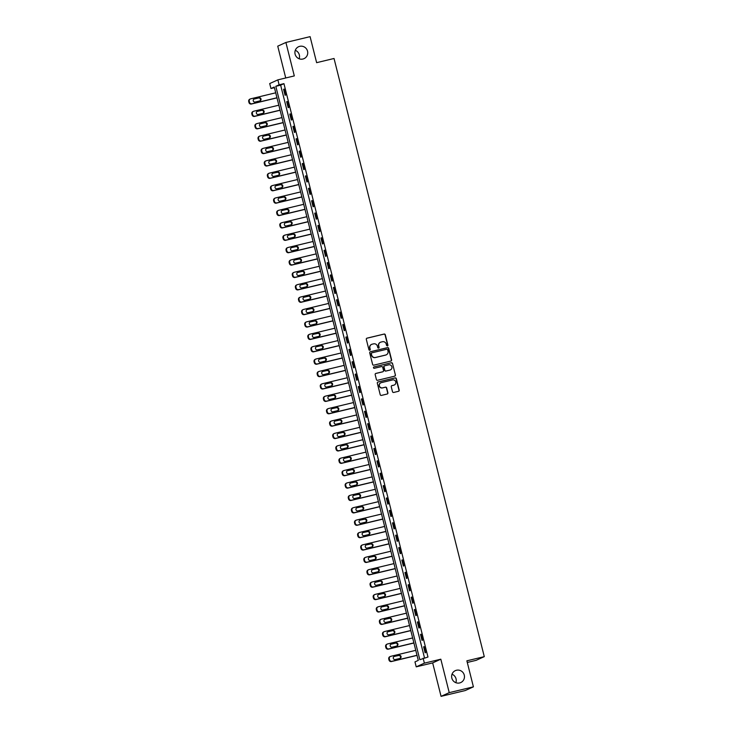 <?xml version="1.0" encoding="UTF-8"?>
<svg xmlns="http://www.w3.org/2000/svg" width="733" height="733" viewBox="0 0 733 733"><rect width="100%" height="100%" fill="white"/><g stroke="black" fill="none" stroke-linecap="round" stroke-linejoin="round"><path stroke-width="1.1" d="M387.409 345.976A0.706 0.687 65.6 0 0 387.904 345.133L385.301 334.798A1.008 0.971 65.6 0 0 384.11 334.056L367.022 338.151A1.008 0.971 65.6 0 0 366.317 339.352L368.91 349.696A0.706 0.687 65.6 0 0 369.863 350.172A0.706 0.687 65.6 0 0 370.238 349.375L369.908 348.038A3.216 3.124 65.6 0 1 372.162 344.189L373.583 343.85A3.216 3.124 65.6 0 1 377.403 346.233L377.742 347.57A0.706 0.687 65.6 0 0 378.695 348.056A0.706 0.687 65.6 0 0 379.071 347.25L378.732 345.912A3.216 3.124 65.6 0 1 380.995 342.073L382.415 341.734A3.216 3.124 65.6 0 1 386.236 344.116L386.575 345.454A0.706 0.687 65.6 0 0 387.684 345.234L385.082 334.899A1.008 0.971 65.6 0 0 383.89 334.147L366.802 338.252A1.008 0.971 65.6 0 0 366.747 338.27M369.753 350.209A0.706 0.687 65.6 0 0 370.018 349.476L369.908 348.038M378.585 348.093A0.706 0.687 65.6 0 0 378.851 347.35L378.732 345.912M456.421 670.264A6.542 6.359 65.6 0 0 452.004 678.676A6.542 6.359 65.6 0 0 460.727 682.57A6.542 6.359 65.6 0 0 456.421 670.264M299.705 46.344A6.542 6.359 65.6 0 0 295.28 54.755A6.542 6.359 65.6 0 0 304.003 58.649A6.542 6.359 65.6 0 0 299.705 46.344M392.503 391.715A1.008 0.971 65.6 0 0 393.694 392.457L398.495 391.303A1.008 0.971 65.6 0 0 399.201 390.103L396.315 378.622A1.008 0.971 65.6 0 0 395.124 377.88L378.026 381.985A1.008 0.971 65.6 0 0 377.321 383.185L380.207 394.666A1.008 0.971 65.6 0 0 381.398 395.408L387.198 394.015A1.008 0.971 65.6 0 0 387.894 392.815L386.667 387.904A1.008 0.971 65.6 0 0 385.466 387.161L382.599 387.849A2.685 2.611 65.6 0 1 380.839 382.8A2.685 2.611 65.6 0 1 381.288 382.644L392.54 379.941A2.685 2.611 65.6 0 1 394.308 384.99A2.685 2.611 65.6 0 1 393.85 385.146L391.972 385.595A1.008 0.971 65.6 0 0 391.266 386.795L392.503 391.715M423.133 658.188L424.38 663.145L416.216 666.847L414.97 661.89L418.277 660.387L274.261 87.016L270.953 88.519L269.707 83.562L277.871 79.86L279.108 84.808L275.8 86.311L419.826 659.691L427.971 657.025L283.946 83.654L279.108 84.808M277.871 79.86L294.309 75.911L285.907 42.459L310.096 36.65L316.629 62.672L334.037 58.484L484.284 656.64L466.875 660.818L473.408 686.839L449.228 692.648L440.826 659.196L424.38 663.145M390.891 361.048A1.008 0.971 65.6 0 0 391.596 359.848L388.71 348.367A1.008 0.971 65.6 0 0 387.519 347.625L370.431 351.73A1.008 0.971 65.6 0 0 369.725 352.93L372.611 364.411A1.008 0.971 65.6 0 0 373.803 365.153L390.891 361.048M392.512 363.495L395.399 374.975A1.008 0.971 65.6 0 1 394.693 376.176L377.605 380.28A1.008 0.971 65.6 0 1 376.405 379.538L375.177 374.618A1.008 0.971 65.6 0 1 375.882 373.418L382.809 371.759A1.008 0.971 65.6 0 0 383.515 370.559L382.699 367.297A1.008 0.971 65.6 0 0 381.499 366.555L374.288 368.287A0.706 0.687 65.6 0 1 373.83 366.967A0.706 0.687 65.6 0 1 373.949 366.921L391.321 362.753A1.008 0.971 65.6 0 1 392.512 363.495L395.399 374.975M473.408 686.839L465.244 690.541L441.064 696.35L449.228 692.648M285.907 42.459L277.743 46.161L285.733 77.964M283.946 83.654L280.638 85.156L424.499 657.858M283.598 89.334L285.091 95.281L285.641 95.024L284.147 89.078L283.598 89.334L284.175 89.197M286.704 101.722L288.197 107.669L288.756 107.421L287.254 101.475L286.704 101.722L287.29 101.585M289.819 114.11L291.313 120.056L291.862 119.809L290.369 113.862L289.819 114.11L290.396 113.972M292.934 126.497L294.428 132.444L294.978 132.197L293.484 126.25L292.934 126.497L293.512 126.36M296.04 138.885L297.534 144.832L298.084 144.584L296.59 138.638L296.04 138.885L296.618 138.748M299.156 151.282L300.649 157.228L301.199 156.972L299.705 151.025L299.156 151.282L299.733 151.135M302.262 163.67L303.764 169.616L304.314 169.369L302.821 163.413L302.262 163.67L302.848 163.532M305.377 176.057L306.87 182.004L307.42 181.757L305.927 175.81L305.377 176.057L305.954 175.92M308.492 188.445L309.986 194.392L310.535 194.144L309.042 188.198L308.492 188.445L309.069 188.308M311.598 200.833L313.092 206.779L313.651 206.532L312.157 200.585L311.598 200.833L312.185 200.695M314.714 213.221L316.207 219.176L316.757 218.92L315.263 212.973L314.714 213.221L315.291 213.083M317.829 225.617L319.322 231.564L319.872 231.307L318.379 225.361L317.829 225.617L318.406 225.471M320.935 238.005L322.428 243.952L322.987 243.704L321.494 237.758L320.935 238.005L321.521 237.868M324.05 250.393L325.544 256.339L326.093 256.092L324.6 250.145L324.05 250.393L324.627 250.255M327.165 262.781L328.659 268.727L329.209 268.48L327.715 262.533L327.165 262.781L327.743 262.643M330.271 275.168L331.765 281.115L332.324 280.867L330.821 274.921L330.271 275.168L330.858 275.031M333.387 287.565L334.88 293.512L335.43 293.255L333.936 287.309L333.387 287.565L333.964 287.418M336.502 299.953L337.995 305.899L338.545 305.643L337.052 299.696L336.502 299.953L337.079 299.806M339.608 312.34L341.102 318.287L341.651 318.04L340.158 312.093L339.608 312.34L340.185 312.203M342.723 324.728L344.217 330.675L344.767 330.427L343.273 324.481L342.723 324.728L343.301 324.591M345.829 337.116L347.332 343.062L347.882 342.815L346.388 336.868L345.829 337.116L346.416 336.978M348.945 349.504L350.438 355.45L350.988 355.203L349.494 349.256L348.945 349.504L349.522 349.366M352.06 361.9L353.553 367.847L354.103 367.59L352.61 361.644L352.06 361.9L352.637 361.754M355.166 374.288L356.659 380.235L357.218 379.978L355.725 374.032L355.166 374.288L355.752 374.151M358.281 386.676L359.775 392.622L360.324 392.375L358.831 386.428L358.281 386.676L358.858 386.538M361.396 399.064L362.89 405.01L363.44 404.763L361.946 398.816L361.396 399.064L361.974 398.926M364.503 411.451L365.996 417.398L366.555 417.15L365.061 411.204L364.503 411.451L365.089 411.314M367.618 423.839L369.111 429.785L369.661 429.538L368.168 423.592L367.618 423.839L368.195 423.701M370.733 436.236L372.227 442.182L372.776 441.926L371.283 435.979L370.733 436.236L371.31 436.089M373.839 448.623L375.333 454.57L375.882 454.313L374.389 448.367L373.839 448.623L374.426 448.486M376.954 461.011L378.448 466.958L378.998 466.71L377.504 460.764L376.954 461.011L377.532 460.874M380.07 473.399L381.563 479.345L382.113 479.098L380.619 473.151L380.07 473.399L380.647 473.261M383.176 485.787L384.669 491.733L385.219 491.486L383.726 485.539L383.176 485.787L383.753 485.649M386.291 498.174L387.784 504.121L388.334 503.873L386.841 497.927L386.291 498.174L386.868 498.037M389.397 510.571L390.9 516.518L391.449 516.261L389.956 510.315L389.397 510.571L389.983 510.425M392.512 522.959L394.006 528.905L394.556 528.658L393.062 522.702L392.512 522.959L393.09 522.821M395.628 535.347L397.121 541.293L397.671 541.046L396.177 535.099L395.628 535.347L396.205 535.209M398.734 547.734L400.227 553.681L400.786 553.433L399.293 547.487L398.734 547.734L399.32 547.597M401.849 560.122L403.342 566.068L403.892 565.821L402.399 559.875L401.849 560.122L402.426 559.985M404.964 572.51L406.458 578.465L407.007 578.209L405.514 572.262L404.964 572.51L405.541 572.372M408.07 584.907L409.564 590.853L410.123 590.596L408.629 584.65L408.07 584.907L408.657 584.76M411.186 597.294L412.679 603.241L413.229 602.993L411.735 597.047L411.186 597.294L411.763 597.157M414.301 609.682L415.794 615.628L416.344 615.381L414.851 609.435L414.301 609.682L414.878 609.544M417.407 622.07L418.9 628.016L419.45 627.769L417.957 621.822L417.407 622.07L417.993 621.932M420.522 634.457L422.016 640.404L422.565 640.156L421.072 634.21L420.522 634.457L421.099 634.32M423.637 646.854L425.131 652.801L425.681 652.544L424.187 646.598L423.637 646.854L424.215 646.708M467.288 662.467L476.12 660.341L484.284 656.64M455.853 682.689A6.542 6.359 65.6 0 0 452.014 674.232M299.137 58.768A6.542 6.359 65.6 0 0 295.298 50.311M440.826 659.196L432.662 662.898L441.064 696.35M432.662 662.898L416.216 666.847M274.426 87.685L270.953 88.519M280.638 85.156L275.8 86.311M380.335 342.311A3.216 3.124 65.6 0 0 378.512 346.013M371.503 344.437A3.216 3.124 65.6 0 0 369.689 348.138M390.946 361.03A1.008 0.971 65.6 0 0 391.376 359.949L388.49 348.468A1.008 0.971 65.6 0 0 387.299 347.726L370.211 351.831A1.008 0.971 65.6 0 0 370.156 351.84M387.656 349.76A0.706 0.687 65.6 0 0 386.822 349.238L371.814 352.839A0.706 0.687 65.6 0 0 371.319 353.682L371.677 355.093A3.216 3.124 65.6 0 0 375.498 357.475L385.75 355.01A3.216 3.124 65.6 0 0 388.004 351.171L387.656 349.76M371.594 352.94A0.706 0.687 65.6 0 0 371.1 353.782L371.319 353.682M386.19 354.873A3.216 3.124 65.6 0 1 385.531 355.111L375.278 357.576A3.216 3.124 65.6 0 1 371.457 355.193L371.1 353.782M394.748 376.157A1.008 0.971 65.6 0 0 395.179 375.076M382.864 371.741A1.008 0.971 65.6 0 1 382.589 371.86L375.663 373.518A1.008 0.971 65.6 0 0 375.598 373.537M373.949 366.921L391.321 362.753M390.002 370.028A2.685 2.611 65.6 0 0 391.816 366.582A2.685 2.611 65.6 0 0 388.692 364.823L384.733 365.776A1.008 0.971 65.6 0 0 384.028 366.976L384.843 370.238A1.008 0.971 65.6 0 0 386.034 370.98L389.782 370.128A2.685 2.611 65.6 0 0 390.35 369.918M384.449 365.895A1.008 0.971 65.6 0 0 383.808 367.077L384.028 366.976M389.782 370.128L385.815 371.081A1.008 0.971 65.6 0 1 384.623 370.339L383.808 367.077M392.292 363.595A1.008 0.971 65.6 0 0 391.101 362.853M394.198 385.036A2.685 2.611 65.6 0 1 393.63 385.246L391.752 385.695A1.008 0.971 65.6 0 0 391.697 385.714M380.729 382.855A2.685 2.611 65.6 0 0 382.379 387.949L382.599 387.849M387.253 394.006A1.008 0.971 65.6 0 0 387.675 392.915L386.447 388.004A1.008 0.971 65.6 0 0 385.246 387.262L382.379 387.949M398.55 391.285A1.008 0.971 65.6 0 0 398.981 390.203L396.095 378.723A1.008 0.971 65.6 0 0 394.904 377.981L377.807 382.085A1.008 0.971 65.6 0 0 377.752 382.095M276.964 97.764L251.95 103.774A2.043 1.988 65.6 0 1 249.513 102.254L249.266 101.264A2.043 1.988 65.6 0 1 250.704 98.818L275.718 92.807M276.992 97.874L251.401 104.022A2.043 1.988 -114.4 0 1 248.963 102.501L248.716 101.511A2.043 1.988 -114.4 0 1 249.806 99.184L250.356 98.937M259.849 100.925A1.64 1.594 65.6 0 0 260.957 98.827A1.64 1.594 65.6 0 0 259.051 97.755L254.406 98.873A1.64 1.594 65.6 0 0 253.306 100.971A1.64 1.594 65.6 0 0 255.203 102.043L259.849 100.925A1.64 1.594 65.6 0 0 258.502 98.002L253.865 99.12M280.07 110.152L255.057 116.162A2.043 1.988 65.6 0 1 252.628 114.641L252.381 113.652A2.043 1.988 65.6 0 1 253.82 111.205L278.824 105.195M280.098 110.262L254.507 116.41A2.043 1.988 -114.4 0 1 252.079 114.889L251.831 113.899A2.043 1.988 -114.4 0 1 252.912 111.572L253.471 111.324M262.964 113.322A1.64 1.594 65.6 0 0 264.063 111.214A1.64 1.594 65.6 0 0 262.167 110.142L257.521 111.26A1.64 1.594 65.6 0 0 256.413 113.358A1.64 1.594 65.6 0 0 258.318 114.43L262.964 113.322A1.64 1.594 65.6 0 0 261.617 110.399L256.981 111.508M283.185 122.548L258.172 128.55A2.043 1.988 65.6 0 1 255.744 127.029L255.487 126.039A2.043 1.988 65.6 0 1 256.926 123.593L281.939 117.592M283.213 122.658L257.622 128.797A2.043 1.988 -114.4 0 1 255.185 127.285L254.937 126.287A2.043 1.988 -114.4 0 1 256.028 123.959L256.577 123.712M266.07 125.709A1.64 1.594 65.6 0 0 267.179 123.602A1.64 1.594 65.6 0 0 265.273 122.539L260.636 123.648A1.64 1.594 65.6 0 0 259.528 125.755A1.64 1.594 65.6 0 0 261.434 126.818L266.07 125.709A1.64 1.594 65.6 0 0 264.723 122.787L260.096 123.895M286.291 134.936L261.287 140.938A2.043 1.988 65.6 0 1 258.85 139.426L258.602 138.427A2.043 1.988 65.6 0 1 260.041 135.981L285.055 129.979M286.319 135.046L260.728 141.185A2.043 1.988 -114.4 0 1 258.3 139.673L258.053 138.684A2.043 1.988 -114.4 0 1 259.143 136.356L259.693 136.1M269.176 138.097A1.64 1.594 65.6 0 0 267.838 135.174L263.743 136.036A1.64 1.594 65.6 0 0 262.643 138.143A1.64 1.594 65.6 0 0 264.54 139.215L269.185 138.097A1.64 1.594 65.6 0 0 270.294 135.99A1.64 1.594 65.6 0 0 268.388 134.927L263.743 136.036M289.407 147.324L264.393 153.325A2.043 1.988 65.6 0 1 261.965 151.813L261.718 150.824A2.043 1.988 65.6 0 1 263.147 148.368L288.161 142.367M289.434 147.434L263.843 153.582A2.043 1.988 -114.4 0 1 261.415 152.061L261.159 151.071A2.043 1.988 -114.4 0 1 262.249 148.744L262.808 148.487M272.291 150.485A1.64 1.594 65.6 0 0 270.953 147.562L266.858 148.433A1.64 1.594 65.6 0 0 265.749 150.531A1.64 1.594 65.6 0 0 267.655 151.603L272.3 150.485A1.64 1.594 65.6 0 0 273.4 148.387A1.64 1.594 65.6 0 0 271.503 147.315L266.858 148.433M292.522 159.712L267.508 165.713A2.043 1.988 65.6 0 1 265.071 164.201L264.824 163.212A2.043 1.988 65.6 0 1 266.262 160.765L291.276 154.755M292.549 159.821L266.959 165.97A2.043 1.988 -114.4 0 1 264.521 164.449L264.274 163.459A2.043 1.988 -114.4 0 1 265.364 161.132L265.914 160.884M275.397 162.873A1.64 1.594 65.6 0 0 274.06 159.95L269.973 160.82A1.64 1.594 65.6 0 0 268.864 162.918A1.64 1.594 65.6 0 0 270.77 163.99L275.406 162.873A1.64 1.594 65.6 0 0 276.515 160.774A1.64 1.594 65.6 0 0 274.609 159.702L269.973 160.82M295.628 172.099L270.624 178.11A2.043 1.988 65.6 0 1 268.186 176.589L267.939 175.599A2.043 1.988 65.6 0 1 269.377 173.153L294.391 167.142M295.656 172.209L270.065 178.357A2.043 1.988 -114.4 0 1 267.637 176.836L267.389 175.847A2.043 1.988 -114.4 0 1 268.48 173.519L269.029 173.272M278.513 175.269A1.64 1.594 65.6 0 0 277.175 172.347L273.079 173.208A1.64 1.594 65.6 0 0 271.98 175.306A1.64 1.594 65.6 0 0 273.876 176.378L278.522 175.26A1.64 1.594 65.6 0 0 279.63 173.162A1.64 1.594 65.6 0 0 277.725 172.09L273.079 173.208M298.743 184.487L273.73 190.498A2.043 1.988 65.6 0 1 271.302 188.977L271.054 187.987A2.043 1.988 65.6 0 1 272.484 185.541L297.497 179.539M298.771 184.606L273.18 190.745A2.043 1.988 -114.4 0 1 270.752 189.233L270.495 188.234A2.043 1.988 -114.4 0 1 271.586 185.907L272.135 185.66M281.619 187.657A1.64 1.594 65.6 0 0 280.281 184.734L275.654 185.843M276.992 188.766L281.637 187.657A1.64 1.594 65.6 0 0 282.736 185.55A1.64 1.594 65.6 0 0 280.84 184.478L276.194 185.596A1.64 1.594 65.6 0 0 275.086 187.703A1.64 1.594 65.6 0 0 276.992 188.766M301.859 196.884L276.845 202.885A2.043 1.988 65.6 0 1 274.408 201.364L274.16 200.375A2.043 1.988 65.6 0 1 275.599 197.928L300.612 191.927M301.886 196.994L276.295 203.133A2.043 1.988 -114.4 0 1 273.858 201.621L273.611 200.631A2.043 1.988 -114.4 0 1 274.701 198.295L275.251 198.047M284.734 200.045A1.64 1.594 65.6 0 0 283.396 197.122L279.31 197.983A1.64 1.594 65.6 0 0 278.201 200.091A1.64 1.594 65.6 0 0 280.098 201.154L284.743 200.045A1.64 1.594 65.6 0 0 285.852 197.937A1.64 1.594 65.6 0 0 283.946 196.875L279.31 197.983M304.965 209.272L279.96 215.273A2.043 1.988 65.6 0 1 277.523 213.761L277.276 212.762A2.043 1.988 65.6 0 1 278.714 210.316L303.719 204.315M304.992 209.381L279.401 215.529A2.043 1.988 -114.4 0 1 276.973 214.009L276.726 213.019A2.043 1.988 -114.4 0 1 277.816 210.692L278.366 210.435M287.849 212.433A1.64 1.594 65.6 0 0 286.511 209.51L282.416 210.371A1.64 1.594 65.6 0 0 281.307 212.478A1.64 1.594 65.6 0 0 283.213 213.55L287.858 212.433A1.64 1.594 65.6 0 0 288.967 210.325A1.64 1.594 65.6 0 0 287.061 209.262L282.416 210.371M308.08 221.659L283.066 227.661A2.043 1.988 65.6 0 1 280.638 226.149L280.391 225.159A2.043 1.988 65.6 0 1 281.82 222.704L306.834 216.702M308.107 221.769L282.517 227.917A2.043 1.988 -114.4 0 1 280.079 226.396L279.832 225.407A2.043 1.988 -114.4 0 1 280.922 223.079L281.472 222.832M290.955 224.82A1.64 1.594 65.6 0 0 289.617 221.897L285.531 222.768A1.64 1.594 65.6 0 0 284.422 224.866A1.64 1.594 65.6 0 0 286.328 225.938L290.974 224.82A1.64 1.594 65.6 0 0 292.073 222.722A1.64 1.594 65.6 0 0 290.176 221.65L285.531 222.768M311.195 234.047L286.182 240.058A2.043 1.988 65.6 0 1 283.744 238.537L283.497 237.547A2.043 1.988 65.6 0 1 284.935 235.101L309.949 229.09M311.223 234.157L285.632 240.305A2.043 1.988 -114.4 0 1 283.195 238.784L282.947 237.794A2.043 1.988 -114.4 0 1 284.038 235.467L284.587 235.22M294.07 237.217A1.64 1.594 65.6 0 0 292.733 234.285L288.637 235.156A1.64 1.594 65.6 0 0 287.538 237.254A1.64 1.594 65.6 0 0 289.434 238.326L294.08 237.208A1.64 1.594 65.6 0 0 295.188 235.11A1.64 1.594 65.6 0 0 293.282 234.038L288.637 235.156M314.301 246.435L289.288 252.445A2.043 1.988 65.6 0 1 286.86 250.924L286.612 249.935A2.043 1.988 65.6 0 1 288.051 247.488L313.055 241.478M314.329 246.545L288.738 252.693A2.043 1.988 -114.4 0 1 286.31 251.172L286.062 250.182A2.043 1.988 -114.4 0 1 287.144 247.855L287.702 247.607M297.186 249.605A1.64 1.594 65.6 0 0 295.848 246.682L291.752 247.543A1.64 1.594 65.6 0 0 290.644 249.641A1.64 1.594 65.6 0 0 292.549 250.713L297.195 249.596A1.64 1.594 65.6 0 0 298.304 247.497A1.64 1.594 65.6 0 0 296.398 246.425L291.752 247.543M317.416 258.822L292.403 264.833A2.043 1.988 65.6 0 1 289.975 263.312L289.718 262.322A2.043 1.988 65.6 0 1 291.157 259.876L316.17 253.875M317.444 258.941L291.853 265.08A2.043 1.988 -114.4 0 1 289.416 263.568L289.169 262.57A2.043 1.988 -114.4 0 1 290.259 260.242L290.809 259.995M300.292 261.993A1.64 1.594 65.6 0 0 298.954 259.07L294.868 259.931A1.64 1.594 65.6 0 0 293.759 262.038A1.64 1.594 65.6 0 0 295.665 263.101L300.301 261.993A1.64 1.594 65.6 0 0 301.41 259.885A1.64 1.594 65.6 0 0 299.504 258.813L294.868 259.931M320.532 271.219L295.518 277.221A2.043 1.988 65.6 0 1 293.081 275.7L292.834 274.71A2.043 1.988 65.6 0 1 294.272 272.264L319.286 266.262M320.559 271.329L294.968 277.468A2.043 1.988 -114.4 0 1 292.531 275.956L292.284 274.967A2.043 1.988 -114.4 0 1 293.374 272.639L293.924 272.383M303.416 274.38A1.64 1.594 65.6 0 0 304.525 272.273A1.64 1.594 65.6 0 0 302.619 271.21L297.974 272.319A1.64 1.594 65.6 0 0 296.874 274.426A1.64 1.594 65.6 0 0 298.771 275.489L303.416 274.38A1.64 1.594 65.6 0 0 302.069 271.457L297.433 272.566M323.638 283.607L298.624 289.608A2.043 1.988 65.6 0 1 296.196 288.096L295.949 287.098A2.043 1.988 65.6 0 1 297.387 284.651L322.392 278.65M323.665 283.717L298.074 289.865A2.043 1.988 -114.4 0 1 295.646 288.344L295.399 287.354A2.043 1.988 -114.4 0 1 296.48 285.027L297.039 284.771M306.531 286.768A1.64 1.594 65.6 0 0 307.631 284.661A1.64 1.594 65.6 0 0 305.734 283.598L301.089 284.706A1.64 1.594 65.6 0 0 299.98 286.814A1.64 1.594 65.6 0 0 301.886 287.886L306.531 286.768A1.64 1.594 65.6 0 0 305.185 283.845L300.548 284.963M326.753 295.995L301.739 301.996A2.043 1.988 65.6 0 1 299.311 300.484L299.055 299.495A2.043 1.988 65.6 0 1 300.493 297.048L325.507 291.038M326.781 296.105L301.19 302.253A2.043 1.988 -114.4 0 1 298.752 300.732L298.505 299.742A2.043 1.988 -114.4 0 1 299.595 297.415L300.145 297.167M309.638 299.156A1.64 1.594 65.6 0 0 310.746 297.057A1.64 1.594 65.6 0 0 308.84 295.985L304.204 297.103A1.64 1.594 65.6 0 0 303.096 299.201A1.64 1.594 65.6 0 0 305.001 300.273L309.638 299.156A1.64 1.594 65.6 0 0 308.291 296.233L303.664 297.351M329.859 308.382L304.855 314.393A2.043 1.988 65.6 0 1 302.417 312.872L302.17 311.882A2.043 1.988 65.6 0 1 303.609 309.436L328.622 303.425M329.887 308.492L304.296 314.64A2.043 1.988 -114.4 0 1 301.868 313.119L301.62 312.13A2.043 1.988 -114.4 0 1 302.711 309.802L303.26 309.555M312.744 311.552A1.64 1.594 65.6 0 0 311.406 308.62L307.31 309.491A1.64 1.594 65.6 0 0 306.211 311.589A1.64 1.594 65.6 0 0 308.107 312.661L312.753 311.543A1.64 1.594 65.6 0 0 313.861 309.445A1.64 1.594 65.6 0 0 311.956 308.373L307.31 309.491M332.974 320.77L307.961 326.781A2.043 1.988 65.6 0 1 305.533 325.26L305.285 324.27A2.043 1.988 65.6 0 1 306.715 321.824L331.728 315.813M333.002 320.88L307.411 327.028A2.043 1.988 -114.4 0 1 304.983 325.507L304.726 324.517A2.043 1.988 -114.4 0 1 305.817 322.19L306.376 321.943M315.859 323.94A1.64 1.594 65.6 0 0 314.521 321.017L310.425 321.879A1.64 1.594 65.6 0 0 309.317 323.977A1.64 1.594 65.6 0 0 311.223 325.049L315.868 323.931A1.64 1.594 65.6 0 0 316.968 321.833A1.64 1.594 65.6 0 0 315.071 320.761L310.425 321.879M336.09 333.158L311.076 339.168A2.043 1.988 65.6 0 1 308.639 337.647L308.391 336.658A2.043 1.988 65.6 0 1 309.83 334.211L334.844 328.21M336.117 333.277L310.526 339.416A2.043 1.988 -114.4 0 1 308.089 337.904L307.842 336.905A2.043 1.988 -114.4 0 1 308.932 334.578L309.482 334.33M318.965 336.328A1.64 1.594 65.6 0 0 317.627 333.405L313.541 334.266A1.64 1.594 65.6 0 0 312.432 336.374A1.64 1.594 65.6 0 0 314.338 337.437L318.974 336.328A1.64 1.594 65.6 0 0 320.083 334.221A1.64 1.594 65.6 0 0 318.177 333.149L313.541 334.266M339.196 345.555L314.191 351.556A2.043 1.988 65.6 0 1 311.754 350.035L311.507 349.045A2.043 1.988 65.6 0 1 312.945 346.599L337.959 340.598M339.223 345.664L313.632 351.803A2.043 1.988 -114.4 0 1 311.204 350.292L310.957 349.302A2.043 1.988 -114.4 0 1 312.047 346.975L312.597 346.718M322.08 348.716A1.64 1.594 65.6 0 0 320.742 345.793L316.647 346.654A1.64 1.594 65.6 0 0 315.547 348.761A1.64 1.594 65.6 0 0 317.444 349.824L322.089 348.716A1.64 1.594 65.6 0 0 323.198 346.608A1.64 1.594 65.6 0 0 321.292 345.545L316.647 346.654M342.311 357.942L317.297 363.944A2.043 1.988 65.6 0 1 314.869 362.432L314.622 361.433A2.043 1.988 65.6 0 1 316.051 358.987L341.065 352.985M342.338 358.052L316.748 364.2A2.043 1.988 -114.4 0 1 314.32 362.679L314.063 361.69A2.043 1.988 -114.4 0 1 315.153 359.362L315.703 359.106M325.186 361.103A1.64 1.594 65.6 0 0 323.849 358.18L319.762 359.042A1.64 1.594 65.6 0 0 318.653 361.149A1.64 1.594 65.6 0 0 320.559 362.221L325.205 361.103A1.64 1.594 65.6 0 0 326.304 359.005A1.64 1.594 65.6 0 0 324.407 357.933L319.762 359.042M345.426 370.33L320.413 376.331A2.043 1.988 65.6 0 1 317.975 374.82L317.728 373.83A2.043 1.988 65.6 0 1 319.167 371.384L344.18 365.373M345.454 370.44L319.863 376.588A2.043 1.988 -114.4 0 1 317.426 375.067L317.178 374.077A2.043 1.988 -114.4 0 1 318.269 371.75L318.818 371.503M328.302 373.491A1.64 1.594 65.6 0 0 326.964 370.568L322.877 371.439A1.64 1.594 65.6 0 0 321.769 373.537A1.64 1.594 65.6 0 0 323.665 374.609L328.311 373.491A1.64 1.594 65.6 0 0 329.419 371.393A1.64 1.594 65.6 0 0 327.514 370.321L322.877 371.439M348.532 382.718L323.528 388.728A2.043 1.988 65.6 0 1 321.091 387.207L320.843 386.218A2.043 1.988 65.6 0 1 322.282 383.771L347.286 377.761M348.56 382.828L322.969 388.976A2.043 1.988 -114.4 0 1 320.541 387.455L320.294 386.465A2.043 1.988 -114.4 0 1 321.384 384.138L321.934 383.89M331.426 385.879A1.64 1.594 65.6 0 0 332.535 383.78A1.64 1.594 65.6 0 0 330.629 382.708L325.983 383.826A1.64 1.594 65.6 0 0 324.875 385.924A1.64 1.594 65.6 0 0 326.781 386.997L331.426 385.879A1.64 1.594 65.6 0 0 330.079 382.956L325.443 384.074M351.648 395.105L326.634 401.116A2.043 1.988 65.6 0 1 324.206 399.595L323.949 398.605A2.043 1.988 65.6 0 1 325.388 396.159L350.401 390.148M351.675 395.215L326.084 401.363A2.043 1.988 -114.4 0 1 323.647 399.842L323.4 398.853A2.043 1.988 -114.4 0 1 324.49 396.526L325.04 396.278M334.523 398.276A1.64 1.594 65.6 0 0 333.185 395.353L329.099 396.214A1.64 1.594 65.6 0 0 327.99 398.312A1.64 1.594 65.6 0 0 329.896 399.384L334.541 398.266A1.64 1.594 65.6 0 0 335.641 396.168A1.64 1.594 65.6 0 0 333.744 395.096L329.099 396.214M354.763 407.502L329.749 413.504A2.043 1.988 65.6 0 1 327.312 411.983L327.065 410.993A2.043 1.988 65.6 0 1 328.503 408.547L353.517 402.545M354.79 407.612L329.199 413.751A2.043 1.988 -114.4 0 1 326.762 412.239L326.515 411.24A2.043 1.988 -114.4 0 1 327.605 408.913L328.155 408.666M337.638 410.663A1.64 1.594 65.6 0 0 336.3 407.74L332.205 408.602A1.64 1.594 65.6 0 0 331.105 410.709A1.64 1.594 65.6 0 0 333.002 411.772L337.647 410.663A1.64 1.594 65.6 0 0 338.756 408.556A1.64 1.594 65.6 0 0 336.85 407.493L332.205 408.602M357.869 419.89L332.855 425.891A2.043 1.988 65.6 0 1 330.427 424.37L330.18 423.381A2.043 1.988 65.6 0 1 331.618 420.934L356.623 414.933M357.896 420L332.306 426.139A2.043 1.988 -114.4 0 1 329.877 424.627L329.63 423.637A2.043 1.988 -114.4 0 1 330.711 421.31L331.27 421.054M340.753 423.051A1.64 1.594 65.6 0 0 339.416 420.128L335.32 420.989A1.64 1.594 65.6 0 0 334.211 423.097A1.64 1.594 65.6 0 0 336.117 424.169L340.763 423.051A1.64 1.594 65.6 0 0 341.862 420.944A1.64 1.594 65.6 0 0 339.965 419.881L335.32 420.989M360.984 432.278L335.971 438.279A2.043 1.988 65.6 0 1 333.542 436.767L333.286 435.769A2.043 1.988 65.6 0 1 334.724 433.322L359.738 427.321M361.012 432.388L335.421 438.536A2.043 1.988 -114.4 0 1 332.984 437.015L332.736 436.025A2.043 1.988 -114.4 0 1 333.827 433.698L334.376 433.441M343.859 435.439A1.64 1.594 65.6 0 0 342.522 432.516L338.435 433.386A1.64 1.594 65.6 0 0 337.327 435.484A1.64 1.594 65.6 0 0 339.232 436.556L343.869 435.439A1.64 1.594 65.6 0 0 344.977 433.34A1.64 1.594 65.6 0 0 343.071 432.268L338.435 433.386M364.099 444.665L339.086 450.667A2.043 1.988 65.6 0 1 336.649 449.155L336.401 448.165A2.043 1.988 65.6 0 1 337.84 445.719L362.853 439.708M364.127 444.775L338.536 450.923A2.043 1.988 -114.4 0 1 336.099 449.402L335.851 448.413A2.043 1.988 -114.4 0 1 336.942 446.085L337.492 445.838M346.984 447.826A1.64 1.594 65.6 0 0 348.093 445.728A1.64 1.594 65.6 0 0 346.187 444.656L341.541 445.774A1.64 1.594 65.6 0 0 340.442 447.872A1.64 1.594 65.6 0 0 342.338 448.944L346.984 447.826A1.64 1.594 65.6 0 0 345.637 444.904L341.001 446.021M367.206 457.053L342.192 463.064A2.043 1.988 65.6 0 1 339.764 461.543L339.516 460.553A2.043 1.988 65.6 0 1 340.955 458.107L365.959 452.096M367.233 457.163L341.642 463.311A2.043 1.988 -114.4 0 1 339.214 461.79L338.967 460.8A2.043 1.988 -114.4 0 1 340.048 458.473L340.607 458.226M350.099 460.214A1.64 1.594 65.6 0 0 351.199 458.116A1.64 1.594 65.6 0 0 349.302 457.044L344.657 458.162A1.64 1.594 65.6 0 0 343.548 460.26A1.64 1.594 65.6 0 0 345.454 461.332L350.099 460.214A1.64 1.594 65.6 0 0 348.752 457.3L344.116 458.409M370.321 469.441L345.307 475.451A2.043 1.988 65.6 0 1 342.879 473.93L342.623 472.941A2.043 1.988 65.6 0 1 344.061 470.494L369.075 464.493M370.348 469.551L344.757 475.699A2.043 1.988 -114.4 0 1 342.32 474.178L342.073 473.188A2.043 1.988 -114.4 0 1 343.163 470.861L343.713 470.613M353.205 472.611A1.64 1.594 65.6 0 0 354.314 470.504A1.64 1.594 65.6 0 0 352.408 469.432L347.772 470.549A1.64 1.594 65.6 0 0 346.663 472.657A1.64 1.594 65.6 0 0 348.569 473.72L353.205 472.611A1.64 1.594 65.6 0 0 351.858 469.688L347.231 470.797M373.427 481.838L348.422 487.839A2.043 1.988 65.6 0 1 345.985 486.318L345.738 485.328A2.043 1.988 65.6 0 1 347.176 482.882L372.19 476.881M373.454 481.947L347.863 488.086A2.043 1.988 -114.4 0 1 345.435 486.575L345.188 485.576A2.043 1.988 -114.4 0 1 346.278 483.249L346.828 483.001M356.311 484.999A1.64 1.594 65.6 0 0 354.974 482.076L350.878 482.937A1.64 1.594 65.6 0 0 349.778 485.044A1.64 1.594 65.6 0 0 351.675 486.107L356.32 484.999A1.64 1.594 65.6 0 0 357.429 482.891A1.64 1.594 65.6 0 0 355.523 481.828L350.878 482.937M376.542 494.225L351.528 500.227A2.043 1.988 65.6 0 1 349.1 498.715L348.853 497.716A2.043 1.988 65.6 0 1 350.282 495.27L375.296 489.268M376.57 494.335L350.979 500.474A2.043 1.988 -114.4 0 1 348.551 498.962L348.294 497.973A2.043 1.988 -114.4 0 1 349.384 495.645L349.943 495.389M359.427 497.386A1.64 1.594 65.6 0 0 358.089 494.463L353.993 495.325A1.64 1.594 65.6 0 0 352.885 497.432A1.64 1.594 65.6 0 0 354.79 498.504L359.436 497.386A1.64 1.594 65.6 0 0 360.535 495.279A1.64 1.594 65.6 0 0 358.639 494.216L353.993 495.325M379.657 506.613L354.644 512.614A2.043 1.988 65.6 0 1 352.207 511.103L351.959 510.113A2.043 1.988 65.6 0 1 353.398 507.657L378.411 501.656M379.685 506.723L354.094 512.871A2.043 1.988 -114.4 0 1 351.657 511.35L351.409 510.36A2.043 1.988 -114.4 0 1 352.5 508.033L353.049 507.777M362.533 509.774A1.64 1.594 65.6 0 0 361.195 506.851L357.108 507.722A1.64 1.594 65.6 0 0 356 509.82A1.64 1.594 65.6 0 0 357.906 510.892L362.542 509.774A1.64 1.594 65.6 0 0 363.65 507.676A1.64 1.594 65.6 0 0 361.745 506.604L357.108 507.722M382.763 519.001L357.759 525.011A2.043 1.988 65.6 0 1 355.322 523.49L355.074 522.501A2.043 1.988 65.6 0 1 356.513 520.054L381.526 514.044M382.791 519.111L357.2 525.259A2.043 1.988 -114.4 0 1 354.772 523.738L354.525 522.748A2.043 1.988 -114.4 0 1 355.615 520.421L356.165 520.173M365.648 522.162A1.64 1.594 65.6 0 0 364.31 519.239L360.215 520.109A1.64 1.594 65.6 0 0 359.115 522.208A1.64 1.594 65.6 0 0 361.012 523.28L365.657 522.162A1.64 1.594 65.6 0 0 366.766 520.063A1.64 1.594 65.6 0 0 364.86 518.991L360.215 520.109M385.879 531.388L360.865 537.399A2.043 1.988 65.6 0 1 358.437 535.878L358.19 534.888A2.043 1.988 65.6 0 1 359.619 532.442L384.633 526.431M385.906 531.498L360.315 537.646A2.043 1.988 -114.4 0 1 357.887 536.125L357.631 535.136A2.043 1.988 -114.4 0 1 358.721 532.809L359.271 532.561M368.754 534.559A1.64 1.594 65.6 0 0 367.416 531.636L363.33 532.497A1.64 1.594 65.6 0 0 362.221 534.595A1.64 1.594 65.6 0 0 364.127 535.667L368.772 534.549A1.64 1.594 65.6 0 0 369.872 532.451A1.64 1.594 65.6 0 0 367.975 531.379L363.33 532.497M388.994 543.776L363.98 549.787A2.043 1.988 65.6 0 1 361.543 548.266L361.296 547.276A2.043 1.988 65.6 0 1 362.734 544.83L387.748 538.828M389.021 543.895L363.431 550.034A2.043 1.988 -114.4 0 1 360.993 548.522L360.746 547.524A2.043 1.988 -114.4 0 1 361.836 545.196L362.386 544.949M371.869 546.946A1.64 1.594 65.6 0 0 370.531 544.023L366.445 544.885A1.64 1.594 65.6 0 0 365.336 546.992A1.64 1.594 65.6 0 0 367.233 548.055L371.878 546.946A1.64 1.594 65.6 0 0 372.987 544.839A1.64 1.594 65.6 0 0 371.081 543.767L366.445 544.885M392.1 556.173L367.096 562.174A2.043 1.988 65.6 0 1 364.658 560.653L364.411 559.664A2.043 1.988 65.6 0 1 365.849 557.217L390.854 551.216M392.128 556.283L366.537 562.422A2.043 1.988 -114.4 0 1 364.109 560.91L363.861 559.92A2.043 1.988 -114.4 0 1 364.952 557.593L365.501 557.337M374.984 559.334A1.64 1.594 65.6 0 0 373.647 556.411L369.551 557.272A1.64 1.594 65.6 0 0 368.442 559.38A1.64 1.594 65.6 0 0 370.348 560.443L374.994 559.334A1.64 1.594 65.6 0 0 376.102 557.227A1.64 1.594 65.6 0 0 374.196 556.164L369.551 557.272M395.215 568.561L370.202 574.562A2.043 1.988 65.6 0 1 367.774 573.05L367.517 572.052A2.043 1.988 65.6 0 1 368.956 569.605L393.969 563.604M395.243 568.671L369.652 574.819A2.043 1.988 -114.4 0 1 367.215 573.298L366.967 572.308A2.043 1.988 -114.4 0 1 368.058 569.981L368.607 569.724M378.091 571.722A1.64 1.594 65.6 0 0 376.753 568.799L372.666 569.66A1.64 1.594 65.6 0 0 371.558 571.767A1.64 1.594 65.6 0 0 373.464 572.84L378.109 571.722A1.64 1.594 65.6 0 0 379.208 569.614A1.64 1.594 65.6 0 0 377.312 568.551L372.666 569.66M398.331 580.948L373.317 586.95A2.043 1.988 65.6 0 1 370.88 585.438L370.632 584.448A2.043 1.988 65.6 0 1 372.071 582.002L397.084 575.991M398.358 581.058L372.767 587.206A2.043 1.988 -114.4 0 1 370.33 585.685L370.083 584.696A2.043 1.988 -114.4 0 1 371.173 582.369L371.723 582.121M381.215 584.109A1.64 1.594 65.6 0 0 382.324 582.011A1.64 1.594 65.6 0 0 380.418 580.939L375.772 582.057A1.64 1.594 65.6 0 0 374.673 584.155A1.64 1.594 65.6 0 0 376.57 585.227L381.215 584.109A1.64 1.594 65.6 0 0 379.868 581.187L375.232 582.304M401.437 593.336L376.423 599.347A2.043 1.988 65.6 0 1 373.995 597.826L373.748 596.836A2.043 1.988 65.6 0 1 375.186 594.39L400.191 588.379M401.464 593.446L375.873 599.594A2.043 1.988 -114.4 0 1 373.445 598.073L373.198 597.083A2.043 1.988 -114.4 0 1 374.279 594.756L374.838 594.509M384.321 596.506A1.64 1.594 65.6 0 0 382.983 593.574L378.888 594.445A1.64 1.594 65.6 0 0 377.779 596.543A1.64 1.594 65.6 0 0 379.685 597.615L384.33 596.497A1.64 1.594 65.6 0 0 385.43 594.399A1.64 1.594 65.6 0 0 383.533 593.327L378.888 594.445M404.552 605.724L379.538 611.734A2.043 1.988 65.6 0 1 377.11 610.213L376.854 609.224A2.043 1.988 65.6 0 1 378.292 606.777L403.306 600.767M404.579 605.834L378.988 611.982A2.043 1.988 -114.4 0 1 376.551 610.461L376.304 609.471A2.043 1.988 -114.4 0 1 377.394 607.144L377.944 606.897M387.427 608.894A1.64 1.594 65.6 0 0 386.089 605.971L382.003 606.832A1.64 1.594 65.6 0 0 380.894 608.931A1.64 1.594 65.6 0 0 382.8 610.003L387.436 608.885A1.64 1.594 65.6 0 0 388.545 606.787A1.64 1.594 65.6 0 0 386.639 605.715L382.003 606.832M407.658 618.111L382.653 624.122A2.043 1.988 65.6 0 1 380.216 622.601L379.969 621.611A2.043 1.988 65.6 0 1 381.407 619.165L406.421 613.164M407.695 618.231L382.104 624.369A2.043 1.988 -114.4 0 1 379.667 622.858L379.419 621.859A2.043 1.988 -114.4 0 1 380.509 619.532L381.059 619.284M390.552 621.282A1.64 1.594 65.6 0 0 391.66 619.174A1.64 1.594 65.6 0 0 389.754 618.102L385.109 619.22A1.64 1.594 65.6 0 0 384.01 621.327A1.64 1.594 65.6 0 0 385.906 622.39L390.552 621.282A1.64 1.594 65.6 0 0 389.205 618.359L384.568 619.467M410.773 630.508L385.76 636.51A2.043 1.988 65.6 0 1 383.332 634.989L383.084 633.999A2.043 1.988 65.6 0 1 384.523 631.553L409.527 625.551M410.801 630.618L385.21 636.757A2.043 1.988 -114.4 0 1 382.782 635.245L382.534 634.256A2.043 1.988 -114.4 0 1 383.616 631.928L384.174 631.672M393.667 633.669A1.64 1.594 65.6 0 0 394.766 631.562A1.64 1.594 65.6 0 0 392.87 630.499L388.224 631.608A1.64 1.594 65.6 0 0 387.116 633.715A1.64 1.594 65.6 0 0 389.021 634.778L393.667 633.669A1.64 1.594 65.6 0 0 392.32 630.746L387.684 631.855M413.888 642.896L388.875 648.897A2.043 1.988 65.6 0 1 386.447 647.386L386.19 646.387A2.043 1.988 65.6 0 1 387.629 643.94L412.642 637.939M413.916 643.006L388.325 649.154A2.043 1.988 -114.4 0 1 385.888 647.633L385.64 646.643A2.043 1.988 -114.4 0 1 386.731 644.316L387.281 644.06M396.773 646.057A1.64 1.594 65.6 0 0 397.882 643.959A1.64 1.594 65.6 0 0 395.976 642.887L391.34 643.995A1.64 1.594 65.6 0 0 390.231 646.103A1.64 1.594 65.6 0 0 392.137 647.175L396.773 646.057A1.64 1.594 65.6 0 0 395.426 643.134L390.799 644.252M416.995 655.284L391.99 661.285A2.043 1.988 65.6 0 1 389.553 659.773L389.305 658.784A2.043 1.988 65.6 0 1 390.744 656.337L415.758 650.327M417.022 655.394L391.431 661.542A2.043 1.988 -114.4 0 1 389.003 660.021L388.756 659.031A2.043 1.988 -114.4 0 1 389.846 656.704L390.396 656.456M399.879 658.445A1.64 1.594 65.6 0 0 398.541 655.522L394.446 656.392A1.64 1.594 65.6 0 0 393.346 658.491A1.64 1.594 65.6 0 0 395.243 659.563L399.888 658.445A1.64 1.594 65.6 0 0 400.997 656.347A1.64 1.594 65.6 0 0 399.091 655.275L394.446 656.392M251.95 103.774L251.401 104.022M249.266 101.264L248.716 101.511M249.513 102.254L248.963 102.501M253.875 99.111L254.406 98.873M258.502 98.002L259.051 97.755M255.057 116.162L254.507 116.41M252.381 113.652L251.831 113.899M252.628 114.641L252.079 114.889M256.99 111.498L257.521 111.26M261.617 110.399L262.167 110.142M258.172 128.55L257.622 128.797M255.487 126.039L254.937 126.287M255.744 127.029L255.185 127.285M260.105 123.895L260.636 123.648M264.723 122.787L265.273 122.539M261.287 140.938L260.728 141.185M258.602 138.427L258.053 138.684M258.85 139.426L258.3 139.673M267.838 135.174L268.388 134.927M264.393 153.325L263.843 153.582M261.718 150.824L261.159 151.071M261.965 151.813L261.415 152.061M270.953 147.562L271.503 147.315M267.508 165.713L266.959 165.97M264.824 163.212L264.274 163.459M265.071 164.201L264.521 164.449M274.06 159.95L274.609 159.702M270.624 178.11L270.065 178.357M267.939 175.599L267.389 175.847M268.186 176.589L267.637 176.836M277.175 172.347L277.725 172.09M273.73 190.498L273.18 190.745M271.054 187.987L270.495 188.234M271.302 188.977L270.752 189.233M275.663 185.834L276.194 185.596M280.281 184.734L280.84 184.478M276.845 202.885L276.295 203.133M274.16 200.375L273.611 200.631M274.408 201.364L273.858 201.621M283.396 197.122L283.946 196.875M279.96 215.273L279.401 215.529M277.276 212.762L276.726 213.019M277.523 213.761L276.973 214.009M286.511 209.51L287.061 209.262M283.066 227.661L282.517 227.917M280.391 225.159L279.832 225.407M280.638 226.149L280.079 226.396M289.617 221.897L290.176 221.65M286.182 240.058L285.632 240.305M283.497 237.547L282.947 237.794M283.744 238.537L283.195 238.784M292.733 234.285L293.282 234.038M289.288 252.445L288.738 252.693M286.612 249.935L286.062 250.182M286.86 250.924L286.31 251.172M295.848 246.682L296.398 246.425M292.403 264.833L291.853 265.08M289.718 262.322L289.169 262.57M289.975 263.312L289.416 263.568M298.954 259.07L299.504 258.813M295.518 277.221L294.968 277.468M292.834 274.71L292.284 274.967M293.081 275.7L292.531 275.956M297.442 272.566L297.974 272.319M302.069 271.457L302.619 271.21M298.624 289.608L298.074 289.865M295.949 287.098L295.399 287.354M296.196 288.096L295.646 288.344M300.557 284.954L301.089 284.706M305.185 283.845L305.734 283.598M301.739 301.996L301.19 302.253M299.055 299.495L298.505 299.742M299.311 300.484L298.752 300.732M303.673 297.341L304.204 297.103M308.291 296.233L308.84 295.985M304.855 314.393L304.296 314.64M302.17 311.882L301.62 312.13M302.417 312.872L301.868 313.119M311.406 308.62L311.956 308.373M307.961 326.781L307.411 327.028M305.285 324.27L304.726 324.517M305.533 325.26L304.983 325.507M314.521 321.017L315.071 320.761M311.076 339.168L310.526 339.416M308.391 336.658L307.842 336.905M308.639 337.647L308.089 337.904M317.627 333.405L318.177 333.149M314.191 351.556L313.632 351.803M311.507 349.045L310.957 349.302M311.754 350.035L311.204 350.292M320.742 345.793L321.292 345.545M317.297 363.944L316.748 364.2M314.622 361.433L314.063 361.69M314.869 362.432L314.32 362.679M323.849 358.18L324.407 357.933M320.413 376.331L319.863 376.588M317.728 373.83L317.178 374.077M317.975 374.82L317.426 375.067M326.964 370.568L327.514 370.321M323.528 388.728L322.969 388.976M320.843 386.218L320.294 386.465M321.091 387.207L320.541 387.455M325.452 384.065L325.983 383.826M330.079 382.956L330.629 382.708M326.634 401.116L326.084 401.363M323.949 398.605L323.4 398.853M324.206 399.595L323.647 399.842M333.185 395.353L333.744 395.096M329.749 413.504L329.199 413.751M327.065 410.993L326.515 411.24M327.312 411.983L326.762 412.239M336.3 407.74L336.85 407.493M332.855 425.891L332.306 426.139M330.18 423.381L329.63 423.637M330.427 424.37L329.877 424.627M339.416 420.128L339.965 419.881M335.971 438.279L335.421 438.536M333.286 435.769L332.736 436.025M333.542 436.767L332.984 437.015M342.522 432.516L343.071 432.268M339.086 450.667L338.536 450.923M336.401 448.165L335.851 448.413M336.649 449.155L336.099 449.402M341.01 446.012L341.541 445.774M345.637 444.904L346.187 444.656M342.192 463.064L341.642 463.311M339.516 460.553L338.967 460.8M339.764 461.543L339.214 461.79M344.125 458.4L344.657 458.162M348.752 457.3L349.302 457.044M345.307 475.451L344.757 475.699M342.623 472.941L342.073 473.188M342.879 473.93L342.32 474.178M347.24 470.788L347.772 470.549M351.858 469.688L352.408 469.432M348.422 487.839L347.863 488.086M345.738 485.328L345.188 485.576M345.985 486.318L345.435 486.575M354.974 482.076L355.523 481.828M351.528 500.227L350.979 500.474M348.853 497.716L348.294 497.973M349.1 498.715L348.551 498.962M358.089 494.463L358.639 494.216M354.644 512.614L354.094 512.871M351.959 510.113L351.409 510.36M352.207 511.103L351.657 511.35M361.195 506.851L361.745 506.604M357.759 525.011L357.2 525.259M355.074 522.501L354.525 522.748M355.322 523.49L354.772 523.738M364.31 519.239L364.86 518.991M360.865 537.399L360.315 537.646M358.19 534.888L357.631 535.136M358.437 535.878L357.887 536.125M367.416 531.636L367.975 531.379M363.98 549.787L363.431 550.034M361.296 547.276L360.746 547.524M361.543 548.266L360.993 548.522M370.531 544.023L371.081 543.767M367.096 562.174L366.537 562.422M364.411 559.664L363.861 559.92M364.658 560.653L364.109 560.91M373.647 556.411L374.196 556.164M370.202 574.562L369.652 574.819M367.517 572.052L366.967 572.308M367.774 573.05L367.215 573.298M376.753 568.799L377.312 568.551M373.317 586.95L372.767 587.206M370.632 584.448L370.083 584.696M370.88 585.438L370.33 585.685M375.241 582.295L375.772 582.057M379.868 581.187L380.418 580.939M376.423 599.347L375.873 599.594M373.748 596.836L373.198 597.083M373.995 597.826L373.445 598.073M382.983 593.574L383.533 593.327M379.538 611.734L378.988 611.982M376.854 609.224L376.304 609.471M377.11 610.213L376.551 610.461M386.089 605.971L386.639 605.715M382.653 624.122L382.104 624.369M379.969 621.611L379.419 621.859M380.216 622.601L379.667 622.858M384.578 619.467L385.109 619.22M389.205 618.359L389.754 618.102M385.76 636.51L385.21 636.757M383.084 633.999L382.534 634.256M383.332 634.989L382.782 635.245M387.693 631.855L388.224 631.608M392.32 630.746L392.87 630.499M388.875 648.897L388.325 649.154M386.19 646.387L385.64 646.643M386.447 647.386L385.888 647.633M390.808 644.243L391.34 643.995M395.426 643.134L395.976 642.887M391.99 661.285L391.431 661.542M389.305 658.784L388.756 659.031M389.553 659.773L389.003 660.021M398.541 655.522L399.091 655.275"/></g></svg>
